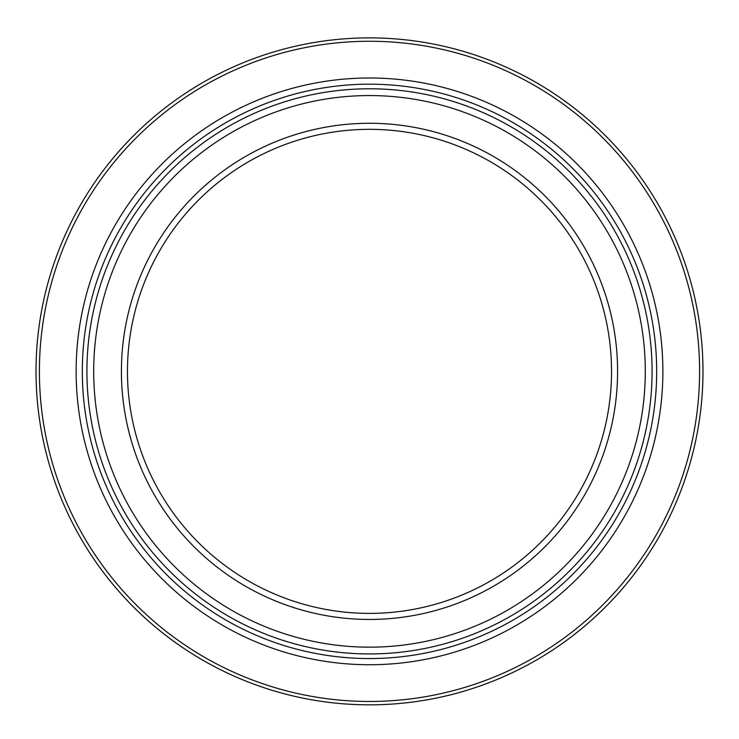 <?xml version="1.0" encoding="UTF-8"?>
<svg xmlns="http://www.w3.org/2000/svg" width="739" height="739" viewBox="0 0 739 739"><rect width="100%" height="100%" fill="white"/><g stroke="black" fill="none" stroke-linecap="round" stroke-linejoin="round"><path stroke-width="1.11" d="M369.5 88.782A282.584 282.584 0 0 0 124.78 512.654A282.584 282.584 0 0 0 614.22 512.654A282.584 282.584 0 0 0 369.5 88.782A282.584 282.584 0 0 0 124.78 512.654A282.584 282.584 0 0 0 614.22 512.654A282.584 282.584 0 0 0 369.5 88.782M369.5 123.274A248.082 248.082 0 0 0 154.654 495.407A248.082 248.082 0 0 0 584.346 495.407A248.082 248.082 0 0 0 369.5 123.274M369.5 129.334A242.032 242.032 0 0 0 127.468 371.366A242.032 242.032 0 0 0 369.5 613.388A242.032 242.032 0 0 0 611.532 371.366A242.032 242.032 0 0 0 369.5 129.334M369.5 37.883A333.483 333.483 0 0 0 80.699 538.103A333.483 333.483 0 0 0 658.301 538.103A333.483 333.483 0 0 0 369.5 37.883M369.5 41.264A330.093 330.093 0 0 0 39.407 371.366A330.093 330.093 0 0 0 369.5 701.459A330.093 330.093 0 0 0 699.593 371.366A330.093 330.093 0 0 0 369.5 41.264M369.5 84.181A287.185 287.185 0 0 0 120.79 514.954A287.185 287.185 0 0 0 618.21 514.954A287.185 287.185 0 0 0 369.5 84.181M369.5 95.562A275.804 275.804 0 0 0 130.646 509.263A275.804 275.804 0 0 0 608.354 509.263A275.804 275.804 0 0 0 369.5 95.562M76.126 371.366A293.374 293.374 0 0 0 369.5 664.731A293.374 293.374 0 0 0 662.874 371.366A293.374 293.374 0 0 0 369.5 77.992A293.374 293.374 0 0 0 76.126 371.366"/></g></svg>
